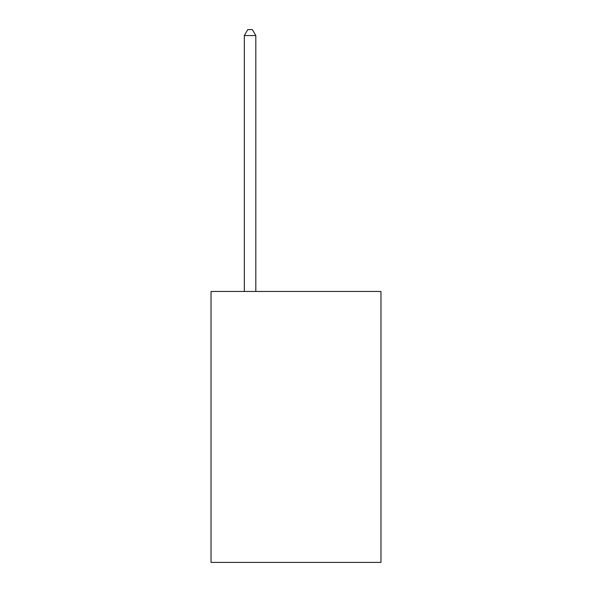 <?xml version="1.0" encoding="UTF-8"?>
<svg xmlns="http://www.w3.org/2000/svg" width="592" height="592" viewBox="0 0 592 592"><rect width="100%" height="100%" fill="white"/><g stroke="black" fill="none" stroke-linecap="round" stroke-linejoin="round"><path stroke-width="0.89" d="M380.959 291.456L380.959 562.4L211.041 562.4L211.041 291.456L380.959 291.456M255.818 291.456L255.818 35.572L244.333 35.572L244.333 291.456M244.333 35.572L247.782 29.6L252.37 29.6L255.818 35.572"/></g></svg>
